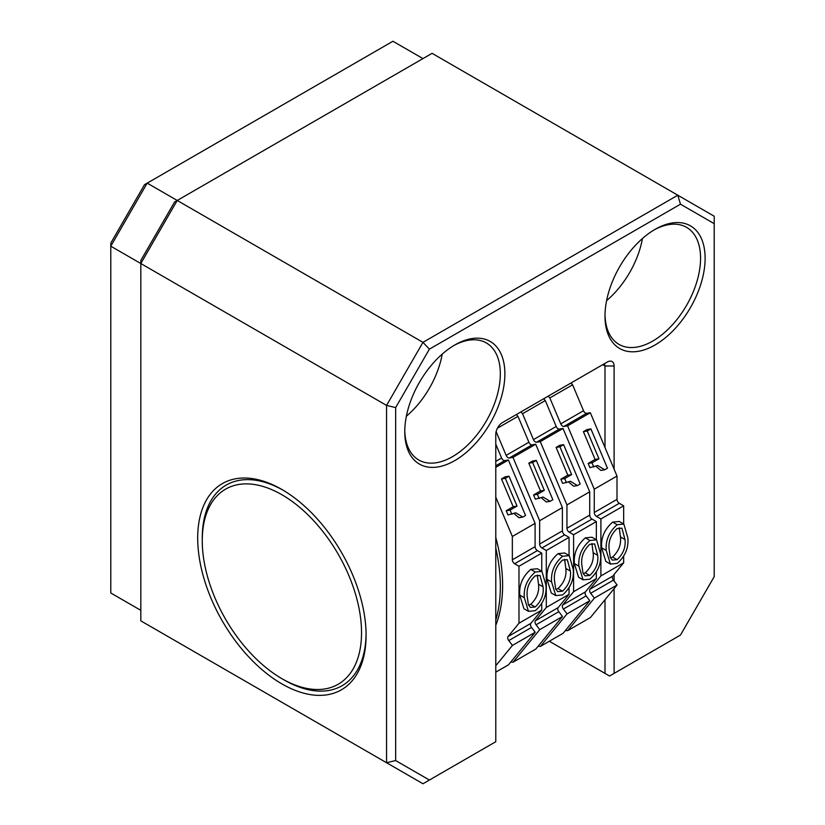 <?xml version="1.0" encoding="UTF-8"?>
<svg xmlns="http://www.w3.org/2000/svg" width="825" height="825" viewBox="0 0 825 825"><rect width="100%" height="100%" fill="white"/><g stroke="black" fill="none" stroke-linecap="round" stroke-linejoin="round"><path stroke-width="1.24" d="M422.967 58.596L392.927 41.25L147.19 183.129L177.22 200.465L140.817 263.526L140.817 620.854L386.564 762.733L386.564 405.405L110.787 246.19L110.787 593L140.817 610.345M110.787 243.107L144.519 184.666L147.19 183.129L110.787 246.19L110.787 243.107M516.368 414.542L517.987 416.336L497.434 428.196M550.11 501.332L552.863 499.744L536.302 460.433L532.476 461.062L528.794 463.186L540.499 490.968L533.558 494.979L535.322 499.166L543.077 497.042L550.11 501.332L546.284 501.961L541.087 497.609M539.653 520.719L512.975 457.38L535.724 444.242L562.403 507.581L539.653 520.719L539.653 544.026A3.218 1.856 -120 0 0 541.922 547.965L546.294 550.492L546.294 607.468L535.384 620.782A3.218 1.856 -120 0 0 536.064 624.803L539.736 629.65L513.057 662.186L510.757 662.073M569.26 555.617L564.712 552.987L558.051 553.627C549.924 560.722 546.253 569.291 547.047 579.325L551.244 592.969L555.792 595.598L562.598 594.928C570.622 587.843 574.169 579.356 573.251 569.456L569.26 555.617L562.598 556.256C554.472 563.351 550.811 571.921 551.605 581.955L555.792 595.598M569.044 588.246L569.044 594.33L546.294 607.468M546.294 550.492L569.044 537.353L569.044 555.493M539.736 629.65L562.495 616.512L535.817 649.048L513.057 662.186M570.384 571.096L567.311 559.68L562.506 560.082C556.411 565.857 553.73 572.591 554.462 580.284L555.668 588.833L557.721 591.628L562.506 591.205C568.642 585.43 571.271 578.727 570.384 571.096L565.837 568.466L564.62 559.268M562.598 556.256L558.051 553.627M551.605 581.955L547.047 579.325M555.885 589.38L557.947 588.576C564.094 582.801 566.723 576.097 565.837 568.466M562.506 591.205L557.947 588.576M536.302 460.433L532.63 462.557L528.794 463.186M532.63 462.557L544.325 490.339L540.499 490.968M544.325 490.339L537.384 494.34L533.558 494.979M537.384 494.34L539.148 498.537M496.134 431.599L506.148 455.379A3.218 1.856 -120 0 0 509.293 457.988L512.975 457.38M535.724 444.242L532.053 444.85A3.218 1.856 60 0 1 528.908 442.241L517.987 416.336M569.044 537.353L564.682 534.827A3.218 1.856 60 0 1 562.403 530.887L562.403 507.581M562.495 616.512L558.814 611.665A3.218 1.856 60 0 1 558.133 607.643L569.044 594.33M202.259 540.715A112.623 65.02 -120 0 0 281.892 678.655A112.623 65.02 -120 0 0 361.536 632.672A112.623 65.02 -120 0 0 281.892 494.732A112.623 65.02 -120 0 0 202.259 540.715L202.259 538.086A115.84 66.887 60 0 1 226.246 485.059A115.84 66.887 60 0 1 283.037 490.153A115.84 66.887 -120 0 0 226.246 485.059A115.84 66.887 -120 0 0 202.259 539.416M366.073 633.971A115.84 66.887 60 0 1 342.086 685.709A115.84 66.887 60 0 1 284.171 679.965A115.84 66.887 -120 0 0 342.086 685.709A115.84 66.887 -120 0 0 366.073 633.971M281.892 683.904A119.058 68.743 60 0 1 197.701 538.086A119.058 68.743 60 0 1 281.892 489.483L281.892 489.483A119.058 68.743 60 0 1 366.083 635.302A119.058 68.743 60 0 1 281.892 683.904M655.05 229.371L655.06 229.371A70.795 40.868 -60 0 1 705.117 258.277A70.795 40.868 -60 0 1 655.06 344.974A70.795 40.868 -60 0 1 604.993 316.078A70.795 40.868 -60 0 1 655.06 229.371L655.06 229.371M605.014 314.738A67.578 39.012 120 0 0 618.998 344.386A67.578 39.012 120 0 0 652.781 341.034A67.578 39.012 120 0 0 696.929 281.49A67.578 39.012 120 0 0 686.565 227.339A67.578 39.012 120 0 0 653.905 230.051M454.823 344.974L454.823 344.974A70.795 40.868 -60 0 1 504.879 373.88A70.795 40.868 -60 0 1 454.823 460.577A70.795 40.868 -60 0 1 404.766 431.681A70.795 40.868 -60 0 1 454.823 344.974L454.823 344.974M404.776 430.341A67.578 39.012 120 0 0 418.76 459.989A67.578 39.012 120 0 0 452.543 456.637A67.578 39.012 120 0 0 496.691 397.093A67.578 39.012 120 0 0 486.338 342.942A67.578 39.012 120 0 0 453.668 345.654M606.612 300.599A67.578 39.012 120 0 0 642.458 238.497M406.374 416.213A67.578 39.012 120 0 0 442.231 354.1M680.481 204.188L677.81 195.216L432.073 53.336L177.22 200.465L422.967 342.344L677.81 195.216L714.213 216.233L714.213 223.668L680.481 204.188L429.402 349.14L395.66 407.581L395.66 760.557L429.402 780.038L495.784 741.716L495.784 434.301A9.652 5.569 -60 0 1 502.6 422.483L607.272 362.051A9.652 5.569 -60 0 1 614.099 365.991L614.099 469.136M549.316 641.252L604.993 673.396L604.993 599.744M604.993 447.532L604.993 365.991A3.218 1.856 120 0 0 604.333 364.526A3.218 1.856 120 0 0 602.724 364.681L607.272 362.051M614.099 574.458L614.099 581.027M614.099 588.648L614.099 673.396L680.481 635.075L714.213 576.634L714.213 223.668M140.817 263.526L140.817 260.452L174.56 202.012L177.22 200.465M429.402 780.038L422.967 783.75L386.564 762.733L395.66 760.557M395.66 407.581L386.564 405.405L422.967 342.344L429.402 349.14M604.993 673.396L609.551 676.026L614.099 673.396M570.972 383.006L572.602 384.801L549.842 397.939L548.223 396.144M604.725 469.807L607.468 468.218L590.906 428.907L587.08 429.536L583.409 431.661L595.114 459.442L588.163 463.444L589.937 467.641L597.692 465.517L604.725 469.807L600.889 470.436L595.691 466.084M594.258 489.184L567.579 425.855L590.329 412.717L617.007 476.056L594.258 489.184L594.258 512.5A3.218 1.856 -120 0 0 596.537 516.44L600.899 518.966L600.899 575.943L589.988 589.246A3.218 1.856 -120 0 0 590.669 593.278L594.351 598.125L567.672 630.661L565.362 630.548M623.865 524.092L619.317 521.462L612.655 522.101C604.529 529.196 600.868 537.766 601.662 547.8L605.859 561.443L610.407 564.073L617.203 563.393C625.226 556.318 628.774 547.821 627.856 537.931L623.865 524.092L617.203 524.731C609.087 531.826 605.416 540.396 606.21 550.419L610.407 564.073M623.659 556.71L623.659 562.805L600.899 575.943M600.899 518.966L623.659 505.828L623.659 523.968M594.351 598.125L617.1 584.987L590.422 617.523L567.672 630.661M624.999 539.56L621.916 528.155L617.11 528.557C611.026 534.332 608.345 541.066 609.067 548.759L610.273 557.308L612.325 560.092L617.11 559.68C623.257 553.905 625.886 547.202 624.999 539.56L620.452 536.941L619.235 527.742M617.203 524.731L612.655 522.101M606.21 550.419L601.662 547.8M610.5 557.844L612.562 557.05C618.698 551.275 621.328 544.572 620.452 536.941M617.11 559.68L612.562 557.05M590.906 428.907L587.235 431.021L583.409 431.661M587.235 431.021L598.94 458.803L595.114 459.442M598.94 458.803L591.999 462.815L588.163 463.444M591.999 462.815L593.763 467.012M549.842 397.939L560.763 423.854A3.218 1.856 -120 0 0 563.908 426.453L567.579 425.855M590.329 412.717L586.658 413.315A3.218 1.856 60 0 1 583.512 410.716L572.602 384.801M623.659 505.828L619.286 503.302A3.218 1.856 60 0 1 617.007 499.362L617.007 476.056M617.1 584.987L613.429 580.14A3.218 1.856 60 0 1 612.738 576.118L623.659 562.805M543.675 398.774L545.294 400.568L522.545 413.707L520.915 411.912M577.417 485.574L580.171 483.986L563.609 444.665L559.773 445.294L556.102 447.418L567.806 475.2L560.866 479.212L562.629 483.409L570.384 481.274L577.417 485.574L573.592 486.203L568.384 481.841M566.95 504.952L540.272 441.612L563.032 428.474L589.71 491.813L566.95 504.952L566.95 528.258A3.218 1.856 -120 0 0 569.229 532.208L573.602 534.724L573.602 591.711L562.681 605.014A3.218 1.856 -120 0 0 563.372 609.036L567.043 613.893L540.365 646.418L538.065 646.305M596.568 539.849L592.01 537.219L585.348 537.859C577.222 544.964 573.561 553.523 574.355 563.558L578.552 577.201L583.1 579.831L589.906 579.16C597.919 572.076 601.477 563.588 600.548 553.688L596.568 539.849L589.906 540.488C581.78 547.594 578.108 556.153 578.903 566.187L583.1 579.831M596.351 572.478L596.351 578.572L573.602 591.711M573.602 534.724L596.351 521.586L596.351 539.725M567.043 613.893L589.792 600.755L563.114 633.291L540.365 646.418M597.692 555.328L594.619 543.912L589.803 544.314C583.718 550.1 581.037 556.834 581.769 564.527L582.976 573.076L585.028 575.86L589.803 575.448C595.949 569.673 598.579 562.959 597.692 555.328L593.144 552.698L591.927 543.51M589.906 540.488L585.348 537.859M578.903 566.187L574.355 563.558M583.192 573.612L585.255 572.818C591.401 567.043 594.031 560.34 593.144 552.698M589.803 575.448L585.255 572.818M563.609 444.665L559.928 446.789L556.102 447.418M559.928 446.789L571.632 474.571L567.806 475.2M571.632 474.571L564.692 478.582L560.866 479.212M564.692 478.582L566.455 482.769M522.545 413.707L533.455 439.612A3.218 1.856 -120 0 0 536.601 442.221L540.272 441.612M563.032 428.474L559.35 429.082A3.218 1.856 60 0 1 556.205 426.473L545.294 400.568M596.351 521.586L591.979 519.069A3.218 1.856 60 0 1 589.71 515.13L589.71 491.813M589.792 600.755L586.121 595.908A3.218 1.856 60 0 1 585.441 591.876L596.351 578.572M522.803 517.1L525.556 515.512L508.994 476.2L505.168 476.829L501.497 478.954L513.191 506.736L506.251 510.737L508.014 514.934L515.78 512.81L522.803 517.1L518.977 517.729L513.779 513.377M495.784 467.301L508.417 460.01L535.095 523.349L512.346 536.477L495.784 497.155M541.953 571.374L537.405 568.755L530.743 569.394C522.617 576.489 518.956 585.059 519.75 595.093L523.937 608.737L528.495 611.356L535.291 610.686C543.314 603.611 546.862 595.114 545.944 585.224L541.953 571.374L535.291 572.024C527.165 579.119 523.504 587.678 524.298 597.712L528.495 611.356M541.747 604.003L541.747 610.098L518.987 623.236L518.987 566.249L541.747 553.121L541.747 571.251M495.784 665.723L512.438 645.418L535.188 632.28L508.509 664.816L495.784 672.158M495.784 620.091A154.461 89.172 -120 0 0 495.784 548.048M543.087 586.853L540.004 575.448L535.198 575.85C529.114 581.625 526.433 588.359 527.154 596.052L528.361 604.601L530.413 607.386L535.198 606.973C541.344 601.198 543.974 594.495 543.087 586.853L538.529 584.224L537.322 575.035M535.291 572.024L530.743 569.394M524.298 597.712L519.75 595.093M528.577 605.137L530.65 604.343C536.786 598.568 539.416 591.865 538.529 584.224M535.198 606.973L530.65 604.343M508.994 476.2L505.323 478.314L501.497 478.954M505.323 478.314L517.028 506.096L513.191 506.736M517.028 506.096L510.077 510.108L506.251 510.737M510.077 510.108L511.851 514.305M518.987 623.236L508.076 636.539A3.218 1.856 -120 0 0 508.757 640.571L512.438 645.418M512.346 536.477L512.346 559.793A3.218 1.856 -120 0 0 514.614 563.733L518.987 566.249M495.784 625.329A154.461 89.172 -120 0 0 495.784 537.549M508.417 460.01L504.745 460.608A3.218 1.856 60 0 1 501.6 458.009L495.784 444.19M541.747 553.121L537.374 550.595A3.218 1.856 60 0 1 535.095 546.655L535.095 523.349M535.188 632.28L531.517 627.433A3.218 1.856 60 0 1 530.826 623.411L541.747 610.098M532.053 444.85L509.293 457.988M528.908 442.241L506.148 455.379M564.682 534.827L541.922 547.965M562.403 530.887L539.653 544.026M558.814 611.665L536.064 624.803M558.133 607.643L535.384 620.782M602.724 364.681L604.993 365.991L614.099 365.991M586.658 413.315L563.908 426.453M583.512 410.716L560.763 423.854M619.286 503.302L596.537 516.44M617.007 499.362L594.258 512.5M613.429 580.14L590.669 593.278M612.738 576.118L589.988 589.246M559.35 429.082L536.601 442.221M556.205 426.473L533.455 439.612M591.979 519.069L569.229 532.208M589.71 515.13L566.95 528.258M586.121 595.908L563.372 609.036M585.441 591.876L562.681 605.014M504.745 460.608L495.784 465.785M501.6 458.009L495.784 461.371M537.374 550.595L514.614 563.733M535.095 546.655L512.346 559.793M531.517 627.433L508.757 640.571M530.826 623.411L508.076 636.539M281.892 678.655L284.171 679.965"/></g></svg>

